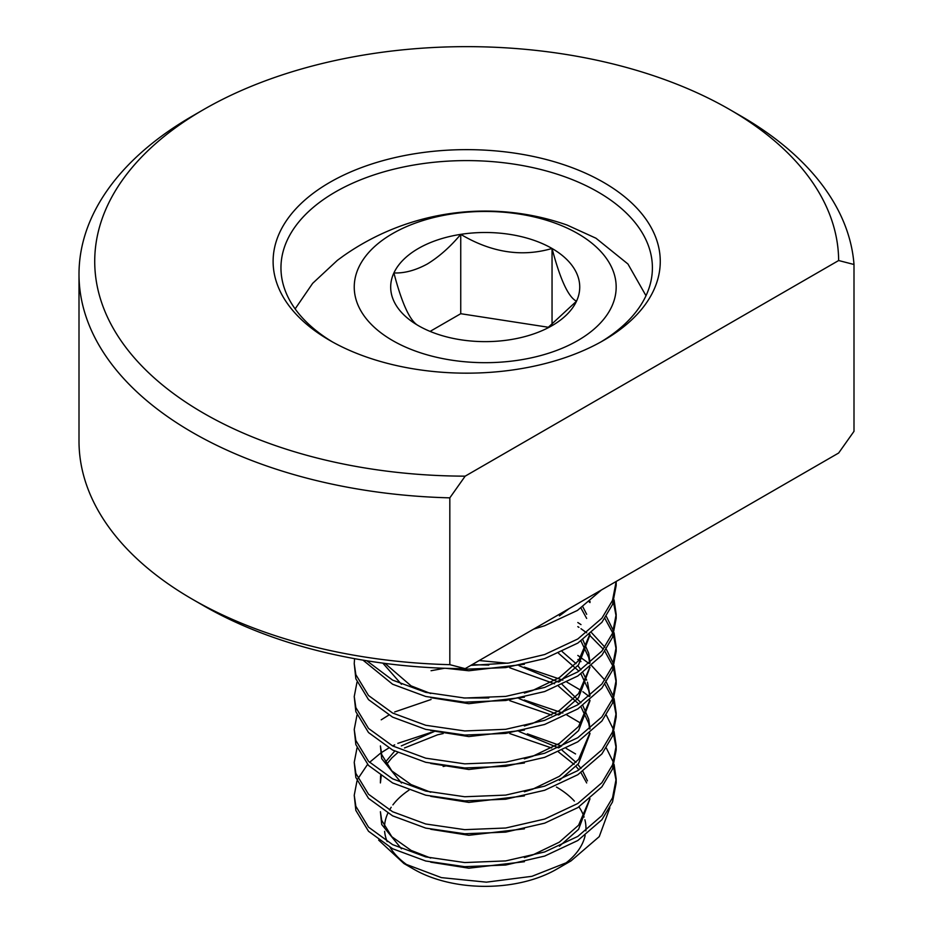 <?xml version="1.0" encoding="UTF-8"?>
<svg xmlns="http://www.w3.org/2000/svg" width="933" height="933" viewBox="0 0 933 933"><rect width="100%" height="100%" fill="white"/><g stroke="black" fill="none" stroke-linecap="round" stroke-linejoin="round"><path stroke-width="1.4" d="M203.662 413.249A371.964 214.753 0 0 0 465.17 476.157L449.823 497.849A387.685 223.827 180 0 1 192.548 432.504A387.685 223.827 180 0 1 79.002 274.232A387.685 223.827 180 0 1 192.548 115.972L203.662 109.546A371.964 214.753 0 0 0 203.662 413.249M740.814 115.96A387.685 223.827 180 0 1 740.825 115.972L729.711 109.546A371.964 214.753 0 0 0 729.699 109.546L740.814 115.96A387.685 223.827 180 0 1 853.998 264.494L838.65 260.529A371.964 214.753 0 0 0 729.711 109.546A371.964 214.753 0 0 0 203.662 109.546M465.17 668.646A371.964 214.753 180 0 1 203.662 605.75L203.662 605.739A371.964 214.753 180 0 1 203.662 605.739L192.548 599.324A387.685 223.827 0 0 0 449.823 664.669L465.17 668.646L838.65 453.018L853.998 431.326L853.998 264.494M79.002 274.232L79.002 441.064A387.685 223.827 0 0 0 192.548 599.324L203.662 605.739M603.569 182.378A193.574 111.762 0 0 0 329.804 182.378A193.574 111.762 0 0 0 329.804 340.428L329.804 340.428A193.574 111.762 0 0 0 603.569 340.428A193.574 111.762 0 0 0 603.569 182.378M600.735 342.038A185.725 107.225 0 0 0 652.4 267.818A185.725 107.225 0 0 0 598.006 192A185.725 107.225 0 0 0 395.615 168.756A185.725 107.225 0 0 0 280.961 267.818A185.725 107.225 0 0 0 332.638 342.038M449.823 497.849L449.823 664.669M838.65 260.529L465.17 476.157M366.786 660.751L392.595 680.11L425.74 692.368L464.716 698.036L505.698 696.391L544.662 687.434L577.819 671.888L601.902 651.106L612.526 633.285L616.177 614.299L614.089 599.907M362.984 660.132L392.595 684.227L425.74 696.485L464.716 702.152L505.698 700.508L544.662 691.551L577.819 675.993L601.902 655.211L612.526 637.402L616.177 618.404L616.177 614.287M354.563 658.651L354.237 663.643L355.846 674.664L368.512 695.517L392.595 713.022L425.74 725.279L464.716 730.947L505.698 729.303L544.662 720.346L577.819 704.788L601.902 684.006L612.526 666.185L616.177 647.199L614.089 632.819M354.237 663.655L355.846 678.781L368.512 699.633L392.595 717.127L425.74 729.384L464.716 735.052L505.698 733.408L544.662 724.451L577.819 708.905L601.902 688.122L612.526 670.302L616.177 651.316L616.177 647.199M357.001 682.175L354.237 696.554L355.846 707.576L368.512 728.428L392.595 745.922L425.74 758.179L464.716 763.847L505.698 762.203L544.662 753.246L577.819 737.7L601.902 716.906L612.526 699.097L616.177 680.11L614.089 665.719M354.237 696.554L355.846 711.681L368.512 732.545L392.595 750.039L425.74 762.296L464.716 767.964L505.698 766.32L544.662 757.363L577.819 741.805L601.902 721.022L612.526 703.202L616.177 684.216L616.177 680.099M580.991 690.408L566.996 682.175M562.832 680.122L524.323 667.107M357.001 715.075L354.237 729.454L355.846 740.475L368.512 761.328L392.595 778.822L425.74 791.091L464.716 796.747L505.698 795.103L544.662 786.146L577.819 770.6L601.902 749.817L612.526 731.997L616.177 713.01L614.089 698.619M444.551 668.261L431.069 670.722M354.237 729.454L355.846 744.592L368.512 765.445L392.595 782.939L425.74 795.196L464.716 800.864L505.698 799.219L544.662 790.263L577.819 774.717L601.902 753.922L612.526 736.114L616.177 717.127L616.177 713.01M580.991 723.32L566.996 715.086M562.832 713.022L524.323 700.018M431.069 699.505L394.694 711.949M388.816 715.075L381.212 719.821M357.001 747.986L354.237 762.366L355.846 773.375L368.512 794.24L392.595 811.733L425.74 823.991L464.716 829.659L505.698 828.014L544.662 819.057L577.819 803.5L601.902 782.717L612.526 764.908L616.177 745.91L614.089 731.53M354.237 762.366L355.846 777.492L368.512 798.345L392.595 815.839L425.74 828.107L464.716 833.764L505.698 832.119L544.662 823.163L577.819 807.616L601.902 786.834L612.526 769.014L616.177 750.027L616.177 745.91M549.689 619.85L592.233 595.277M533.699 629.087L544.662 625.74L577.445 610.427L601.435 589.971M470.85 665.369L508.812 663.048L544.662 654.534L577.819 638.977L601.902 618.194L612.515 600.409L616.177 581.457L616.177 585.504L612.526 604.491L601.902 622.311L577.819 643.094L544.662 658.64L505.698 667.596L464.716 669.241L455.164 668.541M616.142 616.351L613.436 601.972M613.436 630.766L606.31 616.363M616.142 649.251L613.436 634.872M612.701 632.819L604.887 618.427M589.994 602.578L589.236 601.96M613.436 663.666L606.31 649.275M604.887 647.21L591.674 632.807M580.991 624.597L577.819 622.533M616.142 682.163L613.436 667.783M612.701 665.719L604.887 651.327M603.359 649.263L589.236 634.86M586.659 632.807L580.991 628.714M578.927 627.349L577.819 626.638M613.436 696.566L606.31 682.175M604.887 680.122L591.674 665.707M589.236 663.655L577.819 655.433M616.142 715.063L613.436 700.683M612.701 698.63L604.887 684.227M580.991 661.614L577.819 659.549M613.436 729.478L606.31 715.086M589.236 696.554L582.857 691.703M616.142 747.963L613.436 733.583M357.001 780.886L354.237 795.266L355.846 806.287L368.512 827.139L392.595 844.633L425.74 856.891L464.716 862.558L505.698 860.914L544.662 851.957L577.819 836.411L601.902 815.629L612.526 797.808L616.177 778.822L614.089 764.43M613.436 762.378L606.31 747.986M354.237 795.266L355.846 810.404L368.512 831.256L392.595 848.75L425.74 861.007L464.716 866.675L505.698 865.031L544.662 856.074L577.819 840.516L601.902 819.734L612.526 801.925L616.177 782.927L616.177 778.81M616.142 780.874L613.436 766.494M409.179 866.349A100.752 58.173 180 0 1 390.122 847.421M387.183 841.624A100.752 58.173 180 0 1 384.606 831.315M384.478 826.976A100.752 58.173 180 0 1 387.848 813.226M389.481 810.042A100.752 58.173 180 0 1 391.195 807.278M392.898 804.887A100.752 58.173 180 0 1 409.016 790.123M609.844 807.826L599.254 836.621L571.043 860.879L556.453 869.311A100.752 58.173 180 0 1 413.96 869.311L403.884 863.491L378.67 840.12M556.441 787.055A100.752 58.173 180 0 1 574.401 801.132M578.961 806.882A100.752 58.173 180 0 1 584.105 817.075M584.886 819.722A100.752 58.173 180 0 1 585.854 830.848M585.154 835.478A100.752 58.173 180 0 1 562.961 865.171M571.043 860.879L531.915 876.32L486.42 882.163L441.414 877.626L403.884 863.491M295.131 308.893L312.66 283.329L337.396 260.319L343.321 255.992A246.569 246.569 0 0 1 567.089 225.063L595.965 238.218L627.944 264.004L645.998 295.738M418.369 248.481A94.525 54.569 0 0 0 393.901 272.937A94.525 54.569 0 0 0 418.369 325.652A94.525 54.569 0 0 0 509.675 339.775A94.525 54.569 0 0 0 552.044 325.652A94.525 54.569 0 0 0 576.512 301.196A94.525 54.569 0 0 0 552.044 248.481A94.525 54.569 0 0 0 460.739 234.358A94.525 54.569 0 0 0 418.369 248.481M547.321 328.194L576.512 301.196C568.419 297.254 560.266 279.678 552.044 248.481C521.874 257.286 491.446 252.586 460.739 234.358C450.277 246.872 439.14 256.75 427.326 263.992C415.5 270.395 404.362 273.381 393.901 272.937C401.983 303.843 410.147 321.407 418.369 325.652M577.819 233.6A130.97 75.62 0 0 0 392.595 233.6A130.97 75.62 0 0 0 392.595 340.533A130.97 75.62 0 0 0 577.819 340.533A130.97 75.62 0 0 0 577.819 233.6M548.651 327.308L460.739 313.71L430.09 331.402M460.739 313.71L460.739 234.358M552.044 324.859L552.044 248.481M527.378 733.828L561.584 746.05M566.168 748.406L575.556 753.946M445.251 766.075L443.152 766.483M430.719 858.057L411.103 850.406L391.825 836.726L381.702 820.375L380.407 811.722L381.702 824.492L401.482 848.843M430.719 862.174L468.809 868.203L524.393 861.719M559.427 846.208L578.577 829.332L589.994 798.753M586.67 782.95L580.979 772.641M578.927 769.888L576.046 766.483M574.11 764.419L558.54 751.998M551.66 747.986L509.756 733.571M443.152 733.571L437.624 734.784L404.479 747.974M397.808 752.604L391.825 757.934L386.484 764.442M381.212 776.116L380.407 782.927L380.582 775.673M430.719 829.274L468.809 835.292L524.393 828.819M551.66 715.086L509.756 700.671M488.81 697.977L463.503 697.966M430.719 792.245L411.103 784.595L391.825 770.926L381.702 754.564L380.407 745.91L381.702 758.681L401.482 783.032M430.719 796.362L468.809 802.392L524.393 795.907M559.427 780.396L578.577 763.521L590.006 733.571M589.749 729.035L588.711 723.297L580.979 706.829M578.927 704.077L558.54 686.198M554.529 683.772L509.756 667.771M488.81 665.077L472.051 664.669M430.719 763.462L468.809 769.492L524.393 763.007M559.427 747.496L578.577 730.609L590.006 700.671M589.749 696.135L588.711 690.385L580.979 673.929M578.927 671.177L558.54 653.287M430.719 730.551L468.809 736.58L524.393 730.096M559.427 714.596L578.577 697.709L590.006 667.13M589.749 663.223L588.711 657.485L580.979 641.018M382.822 663.118L401.482 684.321M430.719 697.651L468.809 703.68L524.393 697.196M559.427 681.685L578.577 664.809L590.006 634.86M586.67 618.427L580.979 608.118M446.067 668.32L468.809 670.769L524.393 664.296M590.006 601.948L589.994 601.33M559.427 615.873L569.223 608.573M431.069 732.417L397.831 743.356M394.694 744.861L392.595 745.922M388.816 747.974L381.212 752.721M380.582 753.164L369.526 762.378M367.555 764.43L357.864 778.833M524.393 857.602L532.778 854.943L559.31 842.172L578.577 825.215L589.843 798.881M587.463 780.886L582.833 771.346M580.979 768.524L577.83 764.43M576.046 762.366L562.214 750.33M558.54 747.893L519.11 731.519M434.242 731.53L401.33 745.91M394.682 751.1L385.177 762.389M558.54 714.981L519.11 698.607M524.393 791.79L532.778 789.143L559.31 776.361L578.577 759.404L589.843 733.07M589.994 728.836L588.711 719.18L582.833 705.546M580.979 702.712L562.214 684.53M558.54 682.081L519.11 665.707M507.505 663.235L479.2 660.541M524.393 758.891L532.778 756.231L559.31 743.461L578.577 726.504L589.843 700.17M589.994 695.925L587.463 682.175M586.67 680.122L582.833 672.635M580.979 669.812L577.83 665.719M576.046 663.655L562.214 651.619M524.393 725.991L532.778 723.332L559.31 710.561L578.577 693.592L589.843 667.258M589.994 663.025L588.711 653.368L582.833 639.735M385.014 663.41L411.103 685.883L430.719 693.534M524.393 693.079L532.778 690.42L559.31 677.65L578.577 660.692L589.843 634.358M586.67 614.311L582.833 606.823"/></g></svg>
